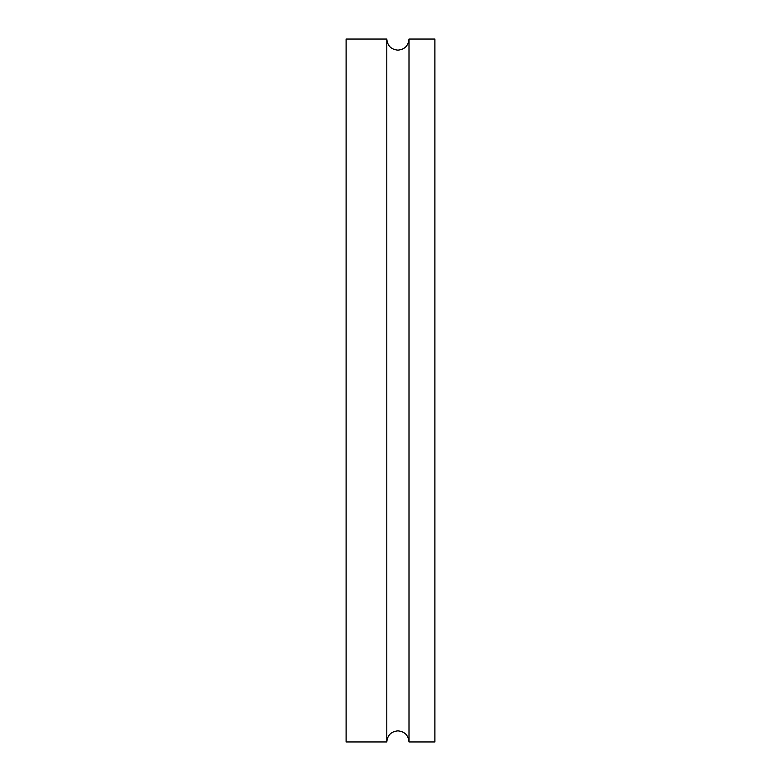 <?xml version="1.0" encoding="UTF-8"?>
<svg xmlns="http://www.w3.org/2000/svg" width="781" height="781" viewBox="0 0 781 781"><rect width="100%" height="100%" fill="white"/><g stroke="black" fill="none" stroke-linecap="round" stroke-linejoin="round"><path stroke-width="1.17" d="M409 390.5L409 741.95L434.89 741.95L434.89 39.05L409 39.05L409 390.5M386.8 39.05L386.8 741.95L346.11 741.95L346.11 39.05L386.8 39.05C387.464 45.796 391.154 49.496 397.9 50.15C404.636 49.496 408.336 45.796 409 39.05M386.8 741.95C387.464 735.204 391.154 731.504 397.9 730.85C404.636 731.504 408.336 735.204 409 741.95"/></g></svg>
